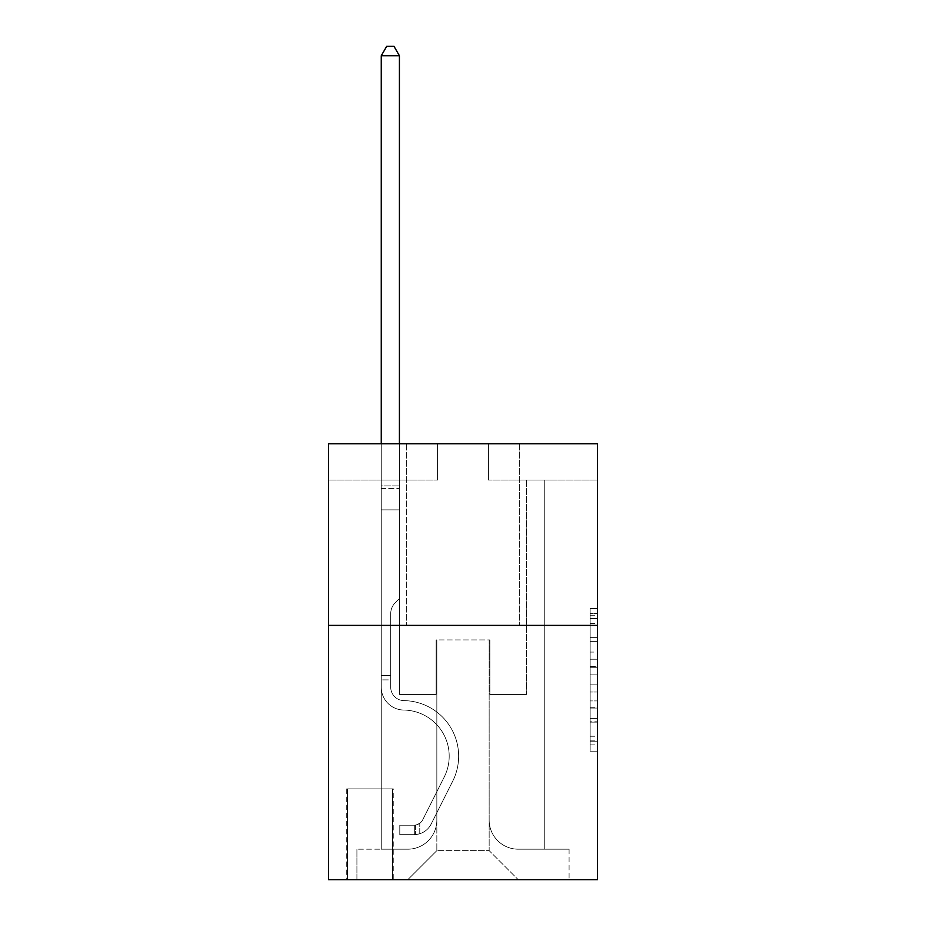 <?xml version="1.0" encoding="UTF-8"?>
<svg xmlns="http://www.w3.org/2000/svg" width="926" height="926" viewBox="0 0 926 926"><rect width="100%" height="100%" fill="white"/><g stroke="black" fill="none" stroke-linecap="round" stroke-linejoin="round"><path stroke-width="0.69" stroke-dasharray="4.63 3.47" d="M590.151 652.078L590.151 674.892L597.42 674.892L597.42 744.076L597.42 615.697L597.42 674.892L590.151 674.892L590.151 613.556L590.151 751.206L590.151 608.567L590.151 741.217L597.42 741.217L590.151 741.217L597.42 741.217L590.151 741.217L590.151 718.402L590.151 751.206L597.42 751.206L597.42 608.567L597.42 740.869L597.42 684.881L590.151 684.881L597.42 684.881L597.42 718.402L597.42 618.556L590.151 618.556L597.42 618.556L597.42 751.206L597.42 615.697L597.42 751.206L590.151 751.206L590.151 608.567L597.42 608.567L597.42 615.697L597.42 608.567L597.42 615.697L597.42 608.567L597.42 613.556L597.42 608.567L590.151 608.567L590.151 618.556L597.42 618.556L590.151 618.556L590.151 652.078L597.42 652.078M519.671 443.751L519.671 625.397L406.329 625.397L519.671 625.397L406.329 625.397L519.671 625.397L519.671 443.751L406.329 443.751L406.329 625.397L406.329 443.751L519.671 443.751M393.249 788.871L346.741 788.871L393.249 788.871L393.249 879.7L346.741 879.7L393.249 879.7M346.741 788.871L346.741 879.7M597.42 666.338L597.42 659.208L597.42 666.338L590.151 666.338L590.151 637.632L590.151 722.141L590.151 700.924L597.42 700.924L590.151 700.924L590.151 751.206L597.42 751.206L590.151 751.206L597.42 751.206L590.151 751.206L590.151 608.567L597.42 608.567L590.151 608.567L597.42 608.567L590.151 608.567L590.151 666.338L597.42 666.338M597.42 625.397L597.42 879.7L328.58 879.7L328.58 625.397L597.42 625.397L597.42 443.751L488.43 443.751L597.42 443.751L597.42 480.073L597.42 443.751L328.58 443.751L437.57 443.751L328.58 443.751L328.58 625.397L597.42 625.397L328.58 625.397M381.257 480.073L381.257 849.188L407.776 849.188A29.065 29.065 0 0 0 436.84 820.123L436.84 639.924L436.84 850.635L436.84 639.924L436.84 850.635L436.84 639.924L489.16 639.924L489.16 820.123A29.065 29.065 0 0 0 518.224 849.188L544.743 849.188L544.743 480.073L544.743 849.188L544.743 480.073L544.743 849.188L544.743 480.073L544.743 849.188L544.743 480.073L544.743 849.188L544.743 480.073L544.743 849.188L544.743 480.073L544.743 849.188L544.743 480.073L544.743 849.188L544.743 480.073L544.743 849.188L544.743 480.073L544.743 849.188L544.743 480.073L544.743 849.188L544.743 480.073L544.743 849.188L544.743 480.073L544.743 849.188L544.743 480.073L544.743 849.188L544.743 480.073L544.743 849.188L544.743 480.073L544.743 849.188L569.085 849.188L518.224 849.188L544.743 849.188L518.224 849.188L544.743 849.188L518.224 849.188L544.743 849.188L518.224 849.188L544.743 849.188L518.224 849.188L544.743 849.188L518.224 849.188L544.743 849.188L518.224 849.188L544.743 849.188L518.224 849.188L544.743 849.188L518.224 849.188L544.743 849.188L518.224 849.188L544.743 849.188L518.224 849.188L544.743 849.188L518.224 849.188L544.743 849.188L518.224 849.188L544.743 849.188L518.224 849.188L544.743 849.188L544.743 480.073L526.581 480.073L544.743 480.073L526.581 480.073L544.743 480.073L526.581 480.073L544.743 480.073L526.581 480.073L544.743 480.073L526.581 480.073L544.743 480.073L526.581 480.073L544.743 480.073L526.581 480.073L544.743 480.073L526.581 480.073L544.743 480.073L526.581 480.073L544.743 480.073L526.581 480.073L544.743 480.073L526.581 480.073L544.743 480.073L526.581 480.073L544.743 480.073L526.581 480.073L544.743 480.073L526.581 480.073L544.743 480.073L526.581 480.073L544.743 480.073L526.581 480.073L544.743 480.073L544.743 849.188L518.224 849.188A29.065 29.065 0 0 1 489.16 820.123A29.065 29.065 0 0 0 518.224 849.188A29.065 29.065 0 0 1 489.16 820.123A29.065 29.065 0 0 0 518.224 849.188A29.065 29.065 0 0 1 489.16 820.123A29.065 29.065 0 0 0 518.224 849.188A29.065 29.065 0 0 1 489.16 820.123A29.065 29.065 0 0 0 518.224 849.188A29.065 29.065 0 0 1 489.16 820.123A29.065 29.065 0 0 0 518.224 849.188A29.065 29.065 0 0 1 489.16 820.123A29.065 29.065 0 0 0 518.224 849.188A29.065 29.065 0 0 1 489.16 820.123A29.065 29.065 0 0 0 518.224 849.188A29.065 29.065 0 0 1 489.16 820.123A29.065 29.065 0 0 0 518.224 849.188A29.065 29.065 0 0 1 489.16 820.123A29.065 29.065 0 0 0 518.224 849.188A29.065 29.065 0 0 1 489.16 820.123A29.065 29.065 0 0 0 518.224 849.188A29.065 29.065 0 0 1 489.16 820.123A29.065 29.065 0 0 0 518.224 849.188A29.065 29.065 0 0 1 489.16 820.123A29.065 29.065 0 0 0 518.224 849.188A29.065 29.065 0 0 1 489.16 820.123A29.065 29.065 0 0 0 518.224 849.188A29.065 29.065 0 0 1 489.16 820.123A29.065 29.065 0 0 0 518.224 849.188A29.065 29.065 0 0 1 489.16 820.123L489.16 639.924L489.16 850.635L436.84 850.635L489.16 850.635L518.224 879.7L569.085 879.7L407.776 879.7L518.224 879.7L489.16 850.635L518.224 879.7L489.16 850.635L489.16 639.924L489.16 850.635L489.16 639.924L436.111 639.924L436.111 694.419L399.419 694.419L399.419 480.073L381.257 480.073L381.257 849.188L407.776 849.188A29.065 29.065 0 0 0 436.84 820.123L436.84 639.924L436.111 639.924L436.111 694.419L399.419 694.419L399.419 480.073L381.257 480.073L381.257 849.188L407.776 849.188L356.915 849.188L407.776 849.188L381.257 849.188L381.257 480.073L381.257 849.188L381.257 480.073L381.257 849.188L381.257 480.073L381.257 849.188L381.257 480.073L381.257 849.188L381.257 480.073L381.257 849.188L381.257 480.073L381.257 849.188L381.257 480.073L381.257 849.188L381.257 480.073L381.257 849.188L381.257 480.073L381.257 849.188L381.257 480.073L381.257 849.188L381.257 480.073L381.257 849.188L381.257 480.073L381.257 849.188L381.257 480.073L381.257 849.188L381.257 480.073L399.419 480.073L381.257 480.073L399.419 480.073L381.257 480.073L399.419 480.073L381.257 480.073L399.419 480.073L381.257 480.073L399.419 480.073L381.257 480.073L399.419 480.073L381.257 480.073L399.419 480.073L381.257 480.073L399.419 480.073L381.257 480.073L399.419 480.073L381.257 480.073L399.419 480.073L381.257 480.073L399.419 480.073L381.257 480.073L399.419 480.073L381.257 480.073L399.419 480.073L381.257 480.073L399.419 480.073L381.257 480.073L399.419 480.073L381.257 480.073L381.257 849.188L381.257 480.073M436.84 820.123L436.84 639.924L436.111 639.924L436.111 694.419L399.419 694.419L399.419 480.073L399.419 694.419L399.419 480.073L399.419 694.419L399.419 480.073L399.419 694.419L399.419 480.073L399.419 694.419L399.419 480.073L399.419 694.419L399.419 480.073L399.419 694.419L399.419 480.073L399.419 694.419L399.419 480.073L399.419 694.419L399.419 480.073L399.419 694.419L399.419 480.073L399.419 694.419L399.419 480.073L399.419 694.419L399.419 480.073L399.419 694.419L399.419 480.073L399.419 694.419L399.419 480.073L399.419 694.419L399.419 480.073L399.419 694.419L436.111 694.419L399.419 694.419L436.111 694.419L399.419 694.419L436.111 694.419L399.419 694.419L436.111 694.419L399.419 694.419L436.111 694.419L399.419 694.419L436.111 694.419L399.419 694.419L436.111 694.419L399.419 694.419L436.111 694.419L399.419 694.419L436.111 694.419L399.419 694.419L436.111 694.419L399.419 694.419L436.111 694.419L399.419 694.419L436.111 694.419L399.419 694.419L436.111 694.419L399.419 694.419L436.111 694.419L399.419 694.419L436.111 694.419L436.111 639.924L436.111 694.419L436.111 639.924L436.111 694.419L436.111 639.924L436.111 694.419L436.111 639.924L436.111 694.419L436.111 639.924L436.111 694.419L436.111 639.924L436.111 694.419L436.111 639.924L436.111 694.419L436.111 639.924L436.111 694.419L436.111 639.924L436.111 694.419L436.111 639.924L436.111 694.419L436.111 639.924L436.111 694.419L436.111 639.924L436.111 694.419L436.111 639.924L436.111 694.419L436.111 639.924L436.111 694.419L436.111 639.924L436.84 639.924L436.111 639.924L436.84 639.924L436.111 639.924L436.84 639.924L436.111 639.924L436.84 639.924L436.111 639.924L436.84 639.924L436.111 639.924L436.84 639.924L436.111 639.924L436.84 639.924L436.111 639.924L436.84 639.924L436.111 639.924L436.84 639.924L436.111 639.924L436.84 639.924L436.111 639.924L436.84 639.924L436.111 639.924L436.84 639.924L436.111 639.924L436.84 639.924L436.111 639.924L436.84 639.924L436.111 639.924L436.84 639.924L436.84 820.123A29.065 29.065 0 0 1 407.776 849.188A29.065 29.065 0 0 0 436.84 820.123A29.065 29.065 0 0 1 407.776 849.188A29.065 29.065 0 0 0 436.84 820.123A29.065 29.065 0 0 1 407.776 849.188A29.065 29.065 0 0 0 436.84 820.123A29.065 29.065 0 0 1 407.776 849.188A29.065 29.065 0 0 0 436.84 820.123A29.065 29.065 0 0 1 407.776 849.188A29.065 29.065 0 0 0 436.84 820.123A29.065 29.065 0 0 1 407.776 849.188A29.065 29.065 0 0 0 436.84 820.123A29.065 29.065 0 0 1 407.776 849.188A29.065 29.065 0 0 0 436.84 820.123A29.065 29.065 0 0 1 407.776 849.188A29.065 29.065 0 0 0 436.84 820.123A29.065 29.065 0 0 1 407.776 849.188A29.065 29.065 0 0 0 436.84 820.123A29.065 29.065 0 0 1 407.776 849.188A29.065 29.065 0 0 0 436.84 820.123A29.065 29.065 0 0 1 407.776 849.188A29.065 29.065 0 0 0 436.84 820.123A29.065 29.065 0 0 1 407.776 849.188A29.065 29.065 0 0 0 436.84 820.123A29.065 29.065 0 0 1 407.776 849.188A29.065 29.065 0 0 0 436.84 820.123A29.065 29.065 0 0 1 407.776 849.188A29.065 29.065 0 0 0 436.84 820.123M597.42 480.073L488.43 480.073L597.42 480.073M328.58 480.073L437.57 480.073L328.58 480.073L328.58 443.751L328.58 480.073M347.47 879.7L392.52 879.7L347.47 879.7L347.47 788.871L392.52 788.871L392.52 879.7L392.52 788.871L347.47 788.871L347.47 879.7M356.915 879.7L407.776 879.7L436.84 850.635L407.776 879.7L436.84 850.635L407.776 879.7L356.915 879.7L356.915 849.188L356.915 879.7M489.889 639.924L489.16 639.924L489.889 639.924L489.16 639.924L489.889 639.924L489.16 639.924L489.889 639.924L489.16 639.924L489.889 639.924L489.16 639.924L489.889 639.924L489.16 639.924L489.889 639.924L489.16 639.924L489.889 639.924L489.16 639.924L489.889 639.924L489.16 639.924L489.889 639.924L489.16 639.924L489.889 639.924L489.16 639.924L489.889 639.924L489.16 639.924L489.889 639.924L489.16 639.924L489.889 639.924L489.16 639.924L489.889 639.924L489.16 639.924L489.889 639.924L489.16 639.924L489.889 639.924L489.889 694.419L489.889 639.924M488.43 480.073L488.43 443.751L488.43 480.073M437.57 480.073L437.57 443.751L437.57 480.073M569.085 849.188L569.085 879.7L569.085 849.188M526.581 480.073L526.581 694.419L489.889 694.419L526.581 694.419L489.889 694.419L526.581 694.419L489.889 694.419L526.581 694.419L489.889 694.419L526.581 694.419L489.889 694.419L526.581 694.419L489.889 694.419L526.581 694.419L489.889 694.419L526.581 694.419L489.889 694.419L526.581 694.419L489.889 694.419L526.581 694.419L489.889 694.419L526.581 694.419L489.889 694.419L526.581 694.419L489.889 694.419L526.581 694.419L489.889 694.419L526.581 694.419L489.889 694.419L526.581 694.419L489.889 694.419L526.581 694.419L489.889 694.419L526.581 694.419L526.581 480.073M590.151 674.892L597.42 674.892L590.151 674.892M590.151 613.556L590.151 608.567L590.151 613.556L597.42 613.556L590.151 613.556M590.151 721.782L590.151 692.011L590.151 721.782L597.42 721.782L590.151 721.782M590.151 692.011L590.151 684.881L597.42 684.881L590.151 684.881L590.151 692.011L597.42 692.011L590.151 692.011M590.151 637.632L590.151 618.556L590.151 637.632L597.42 637.632L590.151 637.632M590.151 608.567L597.42 608.567L590.151 608.567L590.151 615.697L590.151 608.567L597.42 608.567M590.151 751.206L597.42 751.206L590.151 751.206L590.151 744.076L590.151 751.206M381.257 679.892L381.257 55.745L381.257 509.867L381.257 55.745L399.419 55.745L399.419 485.884L399.419 55.745L381.257 55.745L386.709 46.3L393.978 46.3L386.709 46.3L381.257 55.745L381.257 509.867L381.257 55.745L399.419 55.745L393.978 46.3L399.419 55.745L399.419 509.867L381.257 509.867L381.257 55.745L386.709 46.3L393.978 46.3L386.709 46.3L381.257 55.745L381.257 509.867L381.257 55.745L399.419 55.745L381.257 55.745L386.709 46.3L393.978 46.3L399.419 55.745L393.978 46.3L386.709 46.3L381.257 55.745L381.257 509.867L381.257 55.745L399.419 55.745L399.419 485.884L399.419 55.745L381.257 55.745L386.709 46.3L393.978 46.3L399.419 55.745L393.978 46.3L386.709 46.3L381.257 55.745L381.257 509.867L381.257 55.745L399.419 55.745L399.419 488.604L399.419 55.745L381.257 55.745L386.709 46.3L393.978 46.3L399.419 55.745L393.978 46.3L386.709 46.3L381.257 55.745L381.257 509.867L381.257 55.745L399.419 55.745L399.419 598.509L395.333 602.606A15.788 15.788 -8.7 0 0 390.703 613.764A15.788 15.788 171.3 0 1 395.333 602.606L399.419 598.509L399.419 509.867L381.257 509.867L381.257 55.745L386.709 46.3L393.978 46.3L399.419 55.745L381.257 55.745L381.257 509.867L381.257 55.745L399.419 55.745L393.978 46.3L386.709 46.3L381.257 55.745L386.709 46.3L393.978 46.3L399.419 55.745L399.419 485.884L399.419 55.745L381.257 55.745L381.257 687.173A22.884 22.884 -8.7 0 0 403.782 710.057A22.884 22.884 171.3 0 1 381.257 687.173L381.257 509.867L399.419 509.867L399.419 485.884L399.419 598.509L395.333 602.606A15.788 15.788 -34.1 0 0 390.703 613.764A15.788 15.788 145.9 0 1 395.333 602.606L399.419 598.509L399.419 509.867L381.257 509.867L381.257 687.173A22.884 22.884 -34.1 0 0 403.782 710.057A22.884 22.884 171.3 0 1 381.257 687.173L381.257 509.867L399.419 509.867L399.419 55.745L393.978 46.3L386.709 46.3L381.257 55.745L399.419 55.745L399.419 598.509L395.333 602.606A15.788 15.788 -34.1 0 0 390.703 613.764A15.788 15.788 145.9 0 1 395.333 602.606L399.419 598.509L399.419 509.867L381.257 509.867L381.257 687.173A22.884 22.884 -34.1 0 0 403.782 710.057A22.884 22.884 171.3 0 1 381.257 687.173L381.257 509.867L399.419 509.867L399.419 55.745L381.257 55.745L386.709 46.3L393.978 46.3L399.419 55.745L393.978 46.3L386.709 46.3L381.257 55.745L381.257 485.884L381.257 55.745L399.419 55.745L399.419 598.509L395.333 602.606A15.788 15.788 -34.1 0 0 390.703 613.764A15.788 15.788 145.9 0 1 395.333 602.606L399.419 598.509L399.419 509.867L381.257 509.867L381.257 687.173A22.884 22.884 -34.1 0 0 403.782 710.057A46.138 46.138 171.3 0 1 444.283 776.914A46.138 46.138 -8.7 0 0 403.782 710.057A22.884 22.884 145.9 0 1 381.257 687.173L381.257 509.867L399.419 509.867L399.419 55.745L381.257 55.745L386.709 46.3L393.978 46.3L399.419 55.745L393.978 46.3L386.709 46.3L381.257 55.745L381.257 488.604L381.257 55.745L399.419 55.745L399.419 598.509L395.333 602.606A15.788 15.788 -34.1 0 0 390.703 613.764A15.788 15.788 145.9 0 1 395.333 602.606L399.419 598.509L399.419 509.867L381.257 509.867L381.257 687.173A22.884 22.884 -34.1 0 0 403.782 710.057A22.884 22.884 145.9 0 1 381.257 687.173L381.257 509.867L399.419 509.867L399.419 55.745L381.257 55.745L386.709 46.3L393.978 46.3L399.419 55.745L393.978 46.3L386.709 46.3L381.257 55.745L381.257 509.867L399.419 509.867L399.419 598.509L395.333 602.606A15.788 15.788 -34.1 0 0 390.703 613.764A15.788 15.788 145.9 0 1 395.333 602.606L399.419 598.509L399.419 488.604L399.419 509.867L381.257 509.867L381.257 687.173A22.884 22.884 -34.1 0 0 403.782 710.057A22.884 22.884 145.9 0 1 381.257 687.173L381.257 509.867L399.419 509.867L399.419 598.509L395.333 602.606A15.788 15.788 -34.1 0 0 390.703 613.764A15.788 15.788 145.9 0 1 395.333 602.606L399.419 598.509L399.419 485.884L399.419 509.867L381.257 509.867L381.257 687.173A22.884 22.884 -34.1 0 0 403.782 710.057A46.138 46.138 145.9 0 1 444.283 776.914A46.138 46.138 -8.7 0 0 403.782 710.057A22.884 22.884 145.9 0 1 381.257 687.173L381.257 509.867L399.419 509.867L399.419 598.509L395.333 602.606A15.788 15.788 -34.1 0 0 390.703 613.764A15.788 15.788 145.9 0 1 395.333 602.606L399.419 598.509L399.419 55.745L399.419 509.867L381.257 509.867L381.257 687.173A22.884 22.884 -34.1 0 0 403.782 710.057A22.884 22.884 145.9 0 1 381.257 687.173L381.257 509.867L399.419 509.867L399.419 598.509L395.333 602.606A15.788 15.788 -34.1 0 0 390.703 613.764A15.788 15.788 145.9 0 1 395.333 602.606L399.419 598.509L399.419 55.745L381.257 55.745L399.419 55.745L393.978 46.3L399.419 55.745L399.419 509.867L381.257 509.867L381.257 687.173A22.884 22.884 -34.1 0 0 403.782 710.057A22.884 22.884 145.9 0 1 381.257 687.173L381.257 509.867L399.419 509.867L399.419 598.509L395.333 602.606A15.788 15.788 -34.1 0 0 390.703 613.764A15.788 15.788 145.9 0 1 395.333 602.606L399.419 598.509L399.419 55.745L381.257 55.745L386.709 46.3L393.978 46.3L386.709 46.3L381.257 55.745L381.257 485.884L381.257 55.745L399.419 55.745L393.978 46.3L399.419 55.745L399.419 509.867L381.257 509.867L381.257 687.173A22.884 22.884 -34.1 0 0 403.782 710.057A46.138 46.138 145.9 0 1 444.283 776.914A46.138 46.138 -8.7 0 0 403.782 710.057A22.884 22.884 145.9 0 1 381.257 687.173L381.257 509.867L399.419 509.867L399.419 598.509L395.333 602.606A15.788 15.788 -34.1 0 0 390.703 613.764A15.788 15.788 145.9 0 1 395.333 602.606L399.419 598.509L399.419 55.745L381.257 55.745L386.709 46.3L393.978 46.3L386.709 46.3L381.257 55.745L381.257 488.604L381.257 55.745L399.419 55.745L393.978 46.3L399.419 55.745L399.419 509.867L381.257 509.867L381.257 687.173A22.884 22.884 -34.1 0 0 403.782 710.057A22.884 22.884 145.9 0 1 381.257 687.173L381.257 509.867L399.419 509.867L399.419 598.509L395.333 602.606A15.788 15.788 -34.1 0 0 390.703 613.764A15.788 15.788 145.9 0 1 395.333 602.606L399.419 598.509L399.419 55.745L381.257 55.745L386.709 46.3L393.978 46.3L386.709 46.3L381.257 55.745L381.257 687.173A22.884 22.884 -34.1 0 0 403.782 710.057A22.884 22.884 145.9 0 1 381.257 687.173L381.257 509.867L399.419 509.867L399.419 598.509L395.333 602.606A15.788 15.788 -34.1 0 0 390.703 613.764A15.788 15.788 145.9 0 1 395.333 602.606L399.419 598.509L399.419 509.867L381.257 509.867L381.257 687.173A22.884 22.884 -34.1 0 0 403.782 710.057A46.138 46.138 145.9 0 1 444.283 776.914L422.719 819.799L444.283 776.914A46.138 46.138 -34.1 0 0 403.782 710.057A22.884 22.884 145.9 0 1 381.257 687.173L381.257 509.867L399.419 509.867L399.419 488.604L399.419 598.509L395.333 602.606A15.788 15.788 -34.1 0 0 390.703 613.764A15.788 15.788 145.9 0 1 395.333 602.606L399.419 598.509L399.419 509.867L381.257 509.867L381.257 687.173A22.884 22.884 -34.1 0 0 403.782 710.057A22.884 22.884 145.9 0 1 381.257 687.173L381.257 509.867L399.419 509.867L399.419 485.884L399.419 598.509L395.333 602.606A15.788 15.788 -34.1 0 0 390.703 613.764A15.788 15.788 145.9 0 1 395.333 602.606L399.419 598.509L399.419 509.867L381.257 509.867L381.257 687.173A22.884 22.884 -34.1 0 0 403.782 710.057A22.884 22.884 145.9 0 1 381.257 687.173L381.257 509.867L399.419 509.867L399.419 55.745L393.978 46.3L399.419 55.745L399.419 598.509L395.333 602.606A15.788 15.788 -34.1 0 0 390.703 613.764A15.788 15.788 145.9 0 1 395.333 602.606L399.419 598.509L399.419 509.867L381.257 509.867L381.257 687.173L381.257 679.892L390.703 679.892L390.703 675.529L381.257 675.529L390.703 675.529L390.703 687.173L390.703 613.764L390.703 687.173A13.439 13.439 -8.7 0 0 403.933 700.612A13.439 13.439 171.3 0 1 390.703 687.173L390.703 613.764L390.703 687.173L390.703 675.529L381.257 675.529L390.703 675.529L390.703 687.173A13.439 13.439 -34.1 0 0 403.933 700.612A13.439 13.439 171.3 0 1 390.703 687.173L390.703 613.764L390.703 687.173A13.439 13.439 -34.1 0 0 403.933 700.612A13.439 13.439 171.3 0 1 390.703 687.173L390.703 613.764L390.703 687.173L390.703 675.529L381.257 675.529L390.703 675.529L390.703 687.173A13.439 13.439 -34.1 0 0 403.933 700.612A55.583 55.583 171.3 0 1 452.721 781.15A55.583 55.583 -8.7 0 0 403.933 700.612A13.439 13.439 145.9 0 1 390.703 687.173L390.703 613.764L390.703 687.173A13.439 13.439 -34.1 0 0 403.933 700.612A13.439 13.439 145.9 0 1 390.703 687.173L390.703 613.764L390.703 687.173L390.703 675.529L381.257 675.529L390.703 675.529L390.703 687.173A13.439 13.439 -34.1 0 0 403.933 700.612A13.439 13.439 145.9 0 1 390.703 687.173L390.703 613.764L390.703 687.173A13.439 13.439 -34.1 0 0 403.933 700.612A55.583 55.583 145.9 0 1 452.721 781.15A55.583 55.583 -8.7 0 0 403.933 700.612A13.439 13.439 145.9 0 1 390.703 687.173L390.703 613.764L390.703 687.173L390.703 675.529L381.257 675.529L390.703 675.529L390.703 687.173A13.439 13.439 -34.1 0 0 403.933 700.612A13.439 13.439 145.9 0 1 390.703 687.173L390.703 613.764L390.703 687.173A13.439 13.439 -34.1 0 0 403.933 700.612A13.439 13.439 145.9 0 1 390.703 687.173L390.703 613.764L390.703 687.173L390.703 675.529L381.257 675.529L390.703 675.529L390.703 687.173A13.439 13.439 -34.1 0 0 403.933 700.612A55.583 55.583 145.9 0 1 452.721 781.15A55.583 55.583 -8.7 0 0 403.933 700.612A13.439 13.439 145.9 0 1 390.703 687.173L390.703 613.764L390.703 687.173A13.439 13.439 -34.1 0 0 403.933 700.612A13.439 13.439 145.9 0 1 390.703 687.173L390.703 613.764L390.703 687.173L390.703 675.529L381.257 675.529L390.703 675.529L390.703 687.173A13.439 13.439 -34.1 0 0 403.933 700.612A13.439 13.439 145.9 0 1 390.703 687.173L390.703 613.764L390.703 687.173A13.439 13.439 -34.1 0 0 403.933 700.612A55.583 55.583 145.9 0 1 452.721 781.15L431.157 824.047L452.721 781.15A55.583 55.583 -34.1 0 0 403.933 700.612A13.439 13.439 145.9 0 1 390.703 687.173L390.703 613.764L390.703 687.173L390.703 675.529L381.257 675.529L390.703 675.529L390.703 687.173A13.439 13.439 -34.1 0 0 403.933 700.612A13.439 13.439 145.9 0 1 390.703 687.173L390.703 613.764L390.703 687.173A13.439 13.439 -34.1 0 0 403.933 700.612A13.439 13.439 145.9 0 1 390.703 687.173L390.703 613.764L390.703 687.173L390.703 679.892L381.257 679.892M414.316 834.65A19.249 19.249 -8.7 0 0 431.157 824.047L452.721 781.15A55.583 55.583 -34.1 0 0 403.933 700.612A55.583 55.583 145.9 0 1 452.721 781.15A55.583 55.583 -34.1 0 0 403.933 700.612A13.439 13.439 145.9 0 1 390.703 687.173A13.439 13.439 -34.1 0 0 403.933 700.612A13.439 13.439 145.9 0 1 390.703 687.173A13.439 13.439 145.9 0 0 403.933 700.612A55.583 55.583 145.9 0 1 452.721 781.15L431.157 824.047L452.721 781.15A55.583 55.583 -34.1 0 0 403.933 700.612A13.439 13.439 145.9 0 1 390.703 687.173A13.439 13.439 145.9 0 0 403.933 700.612A13.439 13.439 145.9 0 1 390.703 687.173A13.439 13.439 145.9 0 0 403.933 700.612A55.583 55.583 145.9 0 1 452.721 781.15A55.583 55.583 -34.1 0 0 403.933 700.612A13.439 13.439 145.9 0 1 390.703 687.173A13.439 13.439 145.9 0 0 403.933 700.612A55.583 55.583 145.9 0 1 452.721 781.15A55.583 55.583 -34.1 0 0 403.933 700.612A13.439 13.439 145.9 0 1 390.703 687.173A13.439 13.439 145.9 0 0 403.933 700.612A13.439 13.439 145.9 0 1 390.703 687.173A13.439 13.439 145.9 0 0 403.933 700.612A55.583 55.583 145.9 0 1 452.721 781.15L431.157 824.047A19.249 19.249 171.3 0 1 419.767 833.747A19.249 19.249 -8.7 0 0 431.157 824.047L452.721 781.15A55.583 55.583 -34.1 0 0 403.933 700.612A13.439 13.439 145.9 0 1 390.703 687.173A13.439 13.439 145.9 0 0 403.933 700.612A55.583 55.583 145.9 0 1 452.721 781.15A55.583 55.583 -34.1 0 0 403.933 700.612A13.439 13.439 145.9 0 1 390.703 687.173A13.439 13.439 145.9 0 0 403.933 700.612A13.439 13.439 145.9 0 1 390.703 687.173A13.439 13.439 145.9 0 0 403.933 700.612A55.583 55.583 145.9 0 1 452.721 781.15A55.583 55.583 -34.1 0 0 403.933 700.612A13.439 13.439 145.9 0 1 390.703 687.173A13.439 13.439 145.9 0 0 403.933 700.612A55.583 55.583 145.9 0 1 452.721 781.15L431.157 824.047L452.721 781.15A55.583 55.583 -34.1 0 0 403.933 700.612A13.439 13.439 145.9 0 1 390.703 687.173A13.439 13.439 145.9 0 0 403.933 700.612A13.439 13.439 145.9 0 1 390.703 687.173A13.439 13.439 145.9 0 0 403.933 700.612A55.583 55.583 145.9 0 1 452.721 781.15A55.583 55.583 -34.1 0 0 403.933 700.612A13.439 13.439 145.9 0 1 390.703 687.173A13.439 13.439 145.9 0 0 403.933 700.612A55.583 55.583 145.9 0 1 452.721 781.15A55.583 55.583 -34.1 0 0 403.933 700.612A13.439 13.439 145.9 0 1 390.703 687.173A13.439 13.439 145.9 0 0 403.933 700.612A13.439 13.439 145.9 0 1 390.703 687.173A13.439 13.439 145.9 0 0 403.933 700.612A55.583 55.583 145.9 0 1 452.721 781.15L431.157 824.047L452.721 781.15A55.583 55.583 -34.1 0 0 403.933 700.612A13.439 13.439 145.9 0 1 390.703 687.173A13.439 13.439 145.9 0 0 403.933 700.612A55.583 55.583 145.9 0 1 452.721 781.15A55.583 55.583 -34.1 0 0 403.933 700.612A55.583 55.583 -34.1 0 1 452.721 781.15L431.157 824.047A19.249 19.249 145.9 0 1 419.767 833.747C414.165 834.939 414.165 834.939 419.767 833.747C414.165 834.939 414.165 834.939 419.767 833.747A19.249 19.249 -34.1 0 0 431.157 824.047L452.721 781.15A55.583 55.583 -34.1 0 0 403.933 700.612A55.583 55.583 -34.1 0 1 452.721 781.15A55.583 55.583 -34.1 0 0 403.933 700.612A55.583 55.583 -34.1 0 1 452.721 781.15L431.157 824.047L452.721 781.15A55.583 55.583 -34.1 0 0 403.933 700.612A55.583 55.583 -34.1 0 1 452.721 781.15L431.157 824.047L452.721 781.15A55.583 55.583 -34.1 0 0 403.933 700.612A55.583 55.583 -34.1 0 1 452.721 781.15A55.583 55.583 -34.1 0 0 403.933 700.612A55.583 55.583 -34.1 0 1 452.721 781.15L431.157 824.047A19.249 19.249 145.9 0 1 419.767 833.747C414.165 834.939 414.165 834.939 419.767 833.747C414.165 834.939 414.165 834.939 419.767 833.747A19.249 19.249 -34.1 0 0 431.157 824.047L452.721 781.15A55.583 55.583 -34.1 0 0 403.933 700.612A55.583 55.583 -34.1 0 1 452.721 781.15L431.157 824.047L452.721 781.15A55.583 55.583 -34.1 0 0 403.933 700.612A55.583 55.583 -34.1 0 1 452.721 781.15A55.583 55.583 -34.1 0 0 403.933 700.612A55.583 55.583 -34.1 0 1 452.721 781.15L431.157 824.047L452.721 781.15A55.583 55.583 -34.1 0 0 403.933 700.612A55.583 55.583 -34.1 0 1 452.721 781.15L431.157 824.047A19.249 19.249 145.9 0 1 419.767 833.747C414.165 834.939 414.165 834.939 419.767 833.747C414.165 834.939 414.165 834.939 419.767 833.747A19.249 19.249 -34.1 0 0 431.157 824.047L452.721 781.15A55.583 55.583 -34.1 0 0 403.933 700.612A55.583 55.583 -34.1 0 1 452.721 781.15A55.583 55.583 -34.1 0 0 403.933 700.612A55.583 55.583 -34.1 0 1 452.721 781.15L431.157 824.047L452.721 781.15A55.583 55.583 -34.1 0 0 403.933 700.612A55.583 55.583 -34.1 0 1 452.721 781.15L431.157 824.047L452.721 781.15A55.583 55.583 -34.1 0 0 403.933 700.612A55.583 55.583 -34.1 0 1 452.721 781.15A55.583 55.583 -34.1 0 0 403.933 700.612A55.583 55.583 -34.1 0 1 452.721 781.15L431.157 824.047A19.249 19.249 145.9 0 1 419.767 833.747C414.165 834.939 414.165 834.939 419.767 833.747C414.165 834.939 414.165 834.939 419.767 833.747A19.249 19.249 -34.1 0 0 431.157 824.047L452.721 781.15A55.583 55.583 -34.1 0 0 403.933 700.612A55.583 55.583 -34.1 0 1 452.721 781.15L431.157 824.047A19.249 19.249 145.9 0 1 419.767 833.747C414.165 834.939 414.165 834.939 419.767 833.747C414.165 834.939 414.165 834.939 419.767 833.747A19.249 19.249 -34.1 0 0 431.157 824.047L452.721 781.15L431.157 824.047A19.249 19.249 145.9 0 1 419.767 833.747C414.165 834.939 414.165 834.939 419.767 833.747C414.165 834.939 414.165 834.939 419.767 833.747A19.249 19.249 -34.1 0 0 431.157 824.047L452.721 781.15L431.157 824.047A19.249 19.249 145.9 0 1 419.767 833.747C414.165 834.939 414.165 834.939 419.767 833.747C414.165 834.939 414.165 834.939 419.767 833.747A19.249 19.249 -34.1 0 0 431.157 824.047L452.721 781.15L431.157 824.047A19.249 19.249 145.9 0 1 419.767 833.747C414.165 834.939 414.165 834.939 419.767 833.747C414.165 834.939 414.165 834.939 419.767 833.747A19.249 19.249 -34.1 0 0 431.157 824.047L452.721 781.15L431.157 824.047A19.249 19.249 145.9 0 1 419.767 833.747C414.165 834.939 414.165 834.939 419.767 833.747C414.165 834.939 414.165 834.939 419.767 833.747A19.249 19.249 -34.1 0 0 431.157 824.047L452.721 781.15L431.157 824.047A19.249 19.249 145.9 0 1 419.767 833.747C414.165 834.939 414.165 834.939 419.767 833.747C414.165 834.939 414.165 834.939 419.767 833.747A19.249 19.249 -34.1 0 0 431.157 824.047L452.721 781.15L431.157 824.047A19.249 19.249 145.9 0 1 419.767 833.747C414.165 834.939 414.165 834.939 419.767 833.747C414.165 834.939 414.165 834.939 419.767 833.747A19.249 19.249 -34.1 0 0 431.157 824.047L452.721 781.15L431.157 824.047A19.249 19.249 145.9 0 1 419.767 833.747C414.165 834.939 414.165 834.939 419.767 833.747C414.165 834.939 414.165 834.939 419.767 833.747A19.249 19.249 -34.1 0 0 431.157 824.047L452.721 781.15L431.157 824.047A19.249 19.249 145.9 0 1 419.767 833.747C414.165 834.939 414.165 834.939 419.767 833.747C414.165 834.939 414.165 834.939 419.767 833.747A19.249 19.249 -34.1 0 0 431.157 824.047L452.721 781.15L431.157 824.047A19.249 19.249 145.9 0 1 419.767 833.747C414.165 834.939 414.165 834.939 419.767 833.747C414.165 834.939 414.165 834.939 419.767 833.747A19.249 19.249 -34.1 0 0 431.157 824.047L452.721 781.15L431.157 824.047A19.249 19.249 145.9 0 1 419.767 833.747C414.165 834.939 414.165 834.939 419.767 833.747C414.165 834.939 414.165 834.939 419.767 833.747A19.249 19.249 -34.1 0 0 431.157 824.047A19.249 19.249 -8.7 0 1 414.316 834.65L414.316 825.193A9.804 9.804 -8.7 0 0 422.719 819.799L444.283 776.914A46.138 46.138 -34.1 0 0 403.782 710.057A46.138 46.138 145.9 0 1 444.283 776.914A46.138 46.138 -34.1 0 0 403.782 710.057A22.884 22.884 145.9 0 1 381.257 687.173A22.884 22.884 -34.1 0 0 403.782 710.057A22.884 22.884 145.9 0 1 381.257 687.173A22.884 22.884 145.9 0 0 403.782 710.057A46.138 46.138 145.9 0 1 444.283 776.914L422.719 819.799L444.283 776.914A46.138 46.138 -34.1 0 0 403.782 710.057A22.884 22.884 145.9 0 1 381.257 687.173A22.884 22.884 145.9 0 0 403.782 710.057A22.884 22.884 145.9 0 1 381.257 687.173A22.884 22.884 145.9 0 0 403.782 710.057A46.138 46.138 145.9 0 1 444.283 776.914A46.138 46.138 -34.1 0 0 403.782 710.057A22.884 22.884 145.9 0 1 381.257 687.173A22.884 22.884 145.9 0 0 403.782 710.057A46.138 46.138 145.9 0 1 444.283 776.914A46.138 46.138 -34.1 0 0 403.782 710.057A22.884 22.884 145.9 0 1 381.257 687.173A22.884 22.884 145.9 0 0 403.782 710.057A22.884 22.884 145.9 0 1 381.257 687.173A22.884 22.884 145.9 0 0 403.782 710.057A46.138 46.138 145.9 0 1 444.283 776.914L422.719 819.799A9.804 9.804 171.3 0 1 419.767 823.295C414.269 825.83 414.269 825.83 419.767 823.295C414.269 825.83 414.269 825.83 419.767 823.295A9.804 9.804 -8.7 0 0 422.719 819.799L444.283 776.914A46.138 46.138 -34.1 0 0 403.782 710.057A22.884 22.884 145.9 0 1 381.257 687.173A22.884 22.884 145.9 0 0 403.782 710.057A46.138 46.138 145.9 0 1 444.283 776.914A46.138 46.138 -34.1 0 0 403.782 710.057A22.884 22.884 145.9 0 1 381.257 687.173A22.884 22.884 145.9 0 0 403.782 710.057A22.884 22.884 145.9 0 1 381.257 687.173A22.884 22.884 145.9 0 0 403.782 710.057A46.138 46.138 145.9 0 1 444.283 776.914A46.138 46.138 -34.1 0 0 403.782 710.057A22.884 22.884 145.9 0 1 381.257 687.173A22.884 22.884 145.9 0 0 403.782 710.057A46.138 46.138 145.9 0 1 444.283 776.914L422.719 819.799L444.283 776.914A46.138 46.138 -34.1 0 0 403.782 710.057A22.884 22.884 145.9 0 1 381.257 687.173A22.884 22.884 145.9 0 0 403.782 710.057A22.884 22.884 145.9 0 1 381.257 687.173A22.884 22.884 145.9 0 0 403.782 710.057A46.138 46.138 145.9 0 1 444.283 776.914A46.138 46.138 -34.1 0 0 403.782 710.057A22.884 22.884 145.9 0 1 381.257 687.173A22.884 22.884 145.9 0 0 403.782 710.057A46.138 46.138 145.9 0 1 444.283 776.914A46.138 46.138 -34.1 0 0 403.782 710.057A22.884 22.884 145.9 0 1 381.257 687.173A22.884 22.884 145.9 0 0 403.782 710.057A22.884 22.884 145.9 0 1 381.257 687.173A22.884 22.884 145.9 0 0 403.782 710.057A46.138 46.138 145.9 0 1 444.283 776.914L422.719 819.799L444.283 776.914A46.138 46.138 -34.1 0 0 403.782 710.057A22.884 22.884 145.9 0 1 381.257 687.173A22.884 22.884 145.9 0 0 403.782 710.057A46.138 46.138 145.9 0 1 444.283 776.914A46.138 46.138 -34.1 0 0 403.782 710.057A46.138 46.138 -34.1 0 1 444.283 776.914L422.719 819.799A9.804 9.804 145.9 0 1 419.767 823.295C414.269 825.83 414.269 825.83 419.767 823.295C414.269 825.83 414.269 825.83 419.767 823.295A9.804 9.804 -34.1 0 0 422.719 819.799L444.283 776.914A46.138 46.138 -34.1 0 0 403.782 710.057A46.138 46.138 -34.1 0 1 444.283 776.914A46.138 46.138 -34.1 0 0 403.782 710.057A46.138 46.138 -34.1 0 1 444.283 776.914L422.719 819.799L444.283 776.914A46.138 46.138 -34.1 0 0 403.782 710.057A46.138 46.138 -34.1 0 1 444.283 776.914L422.719 819.799L444.283 776.914A46.138 46.138 -34.1 0 0 403.782 710.057A46.138 46.138 -34.1 0 1 444.283 776.914A46.138 46.138 -34.1 0 0 403.782 710.057A46.138 46.138 -34.1 0 1 444.283 776.914L422.719 819.799A9.804 9.804 145.9 0 1 419.767 823.295C414.269 825.83 414.269 825.83 419.767 823.295C414.269 825.83 414.269 825.83 419.767 823.295A9.804 9.804 -34.1 0 0 422.719 819.799L444.283 776.914A46.138 46.138 -34.1 0 0 403.782 710.057A46.138 46.138 -34.1 0 1 444.283 776.914L422.719 819.799L444.283 776.914A46.138 46.138 -34.1 0 0 403.782 710.057A46.138 46.138 -34.1 0 1 444.283 776.914A46.138 46.138 -34.1 0 0 403.782 710.057A46.138 46.138 -34.1 0 1 444.283 776.914L422.719 819.799L444.283 776.914A46.138 46.138 -34.1 0 0 403.782 710.057A46.138 46.138 -34.1 0 1 444.283 776.914L422.719 819.799A9.804 9.804 145.9 0 1 419.767 823.295C414.269 825.83 414.269 825.83 419.767 823.295C414.269 825.83 414.269 825.83 419.767 823.295A9.804 9.804 -34.1 0 0 422.719 819.799L444.283 776.914A46.138 46.138 -34.1 0 0 403.782 710.057A46.138 46.138 -34.1 0 1 444.283 776.914A46.138 46.138 -34.1 0 0 403.782 710.057A46.138 46.138 -34.1 0 1 444.283 776.914L422.719 819.799L444.283 776.914A46.138 46.138 -34.1 0 0 403.782 710.057A46.138 46.138 -34.1 0 1 444.283 776.914L422.719 819.799L444.283 776.914A46.138 46.138 -34.1 0 0 403.782 710.057A46.138 46.138 -34.1 0 1 444.283 776.914A46.138 46.138 -34.1 0 0 403.782 710.057A46.138 46.138 -34.1 0 1 444.283 776.914L422.719 819.799A9.804 9.804 145.9 0 1 419.767 823.295C414.269 825.83 414.269 825.83 419.767 823.295C414.269 825.83 414.269 825.83 419.767 823.295A9.804 9.804 -34.1 0 0 422.719 819.799L444.283 776.914A46.138 46.138 -34.1 0 0 403.782 710.057A46.138 46.138 -34.1 0 1 444.283 776.914L422.719 819.799A9.804 9.804 145.9 0 1 419.767 823.295C414.269 825.83 414.269 825.83 419.767 823.295C414.269 825.83 414.269 825.83 419.767 823.295A9.804 9.804 -34.1 0 0 422.719 819.799L444.283 776.914L422.719 819.799A9.804 9.804 145.9 0 1 419.767 823.295C414.269 825.83 414.269 825.83 419.767 823.295C414.269 825.83 414.269 825.83 419.767 823.295A9.804 9.804 -34.1 0 0 422.719 819.799L444.283 776.914L422.719 819.799A9.804 9.804 145.9 0 1 419.767 823.295C414.269 825.83 414.269 825.83 419.767 823.295C414.269 825.83 414.269 825.83 419.767 823.295A9.804 9.804 -34.1 0 0 422.719 819.799L444.283 776.914L422.719 819.799A9.804 9.804 145.9 0 1 419.767 823.295C414.269 825.83 414.269 825.83 419.767 823.295C414.269 825.83 414.269 825.83 419.767 823.295A9.804 9.804 -34.1 0 0 422.719 819.799L444.283 776.914L422.719 819.799A9.804 9.804 145.9 0 1 419.767 823.295C414.269 825.83 414.269 825.83 419.767 823.295C414.269 825.83 414.269 825.83 419.767 823.295A9.804 9.804 -34.1 0 0 422.719 819.799L444.283 776.914L422.719 819.799A9.804 9.804 145.9 0 1 419.767 823.295C414.269 825.83 414.269 825.83 419.767 823.295C414.269 825.83 414.269 825.83 419.767 823.295A9.804 9.804 -34.1 0 0 422.719 819.799L444.283 776.914L422.719 819.799A9.804 9.804 145.9 0 1 419.767 823.295C414.269 825.83 414.269 825.83 419.767 823.295C414.269 825.83 414.269 825.83 419.767 823.295A9.804 9.804 -34.1 0 0 422.719 819.799L444.283 776.914L422.719 819.799A9.804 9.804 145.9 0 1 419.767 823.295C414.269 825.83 414.269 825.83 419.767 823.295C414.269 825.83 414.269 825.83 419.767 823.295A9.804 9.804 -34.1 0 0 422.719 819.799L444.283 776.914L422.719 819.799A9.804 9.804 145.9 0 1 419.767 823.295C414.269 825.83 414.269 825.83 419.767 823.295C414.269 825.83 414.269 825.83 419.767 823.295A9.804 9.804 -34.1 0 0 422.719 819.799L444.283 776.914L422.719 819.799A9.804 9.804 145.9 0 1 419.767 823.295C414.269 825.83 414.269 825.83 419.767 823.295C414.269 825.83 414.269 825.83 419.767 823.295A9.804 9.804 -34.1 0 0 422.719 819.799L444.283 776.914L422.719 819.799A9.804 9.804 145.9 0 1 419.767 823.295C414.269 825.83 414.269 825.83 419.767 823.295C414.269 825.83 414.269 825.83 419.767 823.295A9.804 9.804 -34.1 0 0 422.719 819.799A9.804 9.804 -8.7 0 1 414.316 825.193L414.316 834.65L399.789 834.65L414.316 834.65A19.249 19.249 -34.1 0 0 431.157 824.047A19.249 19.249 -34.1 0 1 414.316 834.65L414.316 825.193L399.789 825.205L414.316 825.193A9.804 9.804 -34.1 0 0 422.719 819.799A9.804 9.804 -34.1 0 1 414.316 825.193L414.316 834.65L399.789 834.65L399.789 825.205L399.789 834.65L414.316 834.65A19.249 19.249 -34.1 0 0 431.157 824.047A19.249 19.249 -34.1 0 1 414.316 834.65L414.316 825.193L399.789 825.205L414.316 825.193A9.804 9.804 -34.1 0 0 422.719 819.799A9.804 9.804 -34.1 0 1 414.316 825.193L414.316 834.65L399.789 834.65L399.789 825.205L399.789 834.65L414.316 834.65A19.249 19.249 -34.1 0 0 431.157 824.047A19.249 19.249 -34.1 0 1 414.316 834.65L414.316 825.193L399.789 825.205L414.316 825.193A9.804 9.804 -34.1 0 0 422.719 819.799A9.804 9.804 -34.1 0 1 414.316 825.193L414.316 834.65L399.789 834.65L399.789 825.205L399.789 834.65L414.316 834.65A19.249 19.249 -34.1 0 0 431.157 824.047A19.249 19.249 -34.1 0 1 414.316 834.65L414.316 825.193L399.789 825.205L414.316 825.193A9.804 9.804 -34.1 0 0 422.719 819.799A9.804 9.804 -34.1 0 1 414.316 825.193L414.316 834.65L399.789 834.65L399.789 825.205L399.789 834.65L414.316 834.65A19.249 19.249 -34.1 0 0 431.157 824.047A19.249 19.249 -34.1 0 1 414.316 834.65L414.316 825.193L399.789 825.205L414.316 825.193A9.804 9.804 -34.1 0 0 422.719 819.799A9.804 9.804 -34.1 0 1 414.316 825.193L414.316 834.65L399.789 834.65L399.789 825.205L399.789 834.65L414.316 834.65A19.249 19.249 -34.1 0 0 431.157 824.047A19.249 19.249 -34.1 0 1 414.316 834.65L414.316 825.193L399.789 825.205L414.316 825.193A9.804 9.804 -34.1 0 0 422.719 819.799A9.804 9.804 -34.1 0 1 414.316 825.193L414.316 834.65L399.789 834.65L399.789 825.205L399.789 834.65L414.316 834.65A19.249 19.249 -34.1 0 0 431.157 824.047A19.249 19.249 -34.1 0 1 414.316 834.65L414.316 825.193L399.789 825.205L414.316 825.193A9.804 9.804 -34.1 0 0 422.719 819.799A9.804 9.804 -34.1 0 1 414.316 825.193L414.316 834.65L399.789 834.65L399.789 825.205L399.789 834.65L414.316 834.65A19.249 19.249 -34.1 0 0 431.157 824.047A19.249 19.249 -34.1 0 1 414.316 834.65L414.316 825.193L399.789 825.205L414.316 825.193A9.804 9.804 -34.1 0 0 422.719 819.799A9.804 9.804 -34.1 0 1 414.316 825.193L414.316 834.65L399.789 834.65L399.789 825.205L399.789 834.65L414.316 834.65A19.249 19.249 -34.1 0 0 431.157 824.047A19.249 19.249 -34.1 0 1 414.316 834.65L414.316 825.193L399.789 825.205L414.316 825.193A9.804 9.804 -34.1 0 0 422.719 819.799A9.804 9.804 -34.1 0 1 414.316 825.193L414.316 834.65L399.789 834.65L399.789 825.205L399.789 834.65L414.316 834.65A19.249 19.249 -34.1 0 0 431.157 824.047A19.249 19.249 -34.1 0 1 414.316 834.65L414.316 825.193L399.789 825.205L414.316 825.193A9.804 9.804 -34.1 0 0 422.719 819.799A9.804 9.804 -34.1 0 1 414.316 825.193L414.316 834.65L399.789 834.65L399.789 825.205L399.789 834.65L414.316 834.65A19.249 19.249 -34.1 0 0 431.157 824.047A19.249 19.249 -34.1 0 1 414.316 834.65L414.316 825.193L399.789 825.205L414.316 825.193A9.804 9.804 -34.1 0 0 422.719 819.799A9.804 9.804 -34.1 0 1 414.316 825.193L414.316 834.65L399.789 834.65L399.789 825.205L399.789 834.65L414.316 834.65A19.249 19.249 -34.1 0 0 431.157 824.047A19.249 19.249 -34.1 0 1 414.316 834.65L414.316 825.193L399.789 825.205L414.316 825.193A9.804 9.804 -34.1 0 0 422.719 819.799A9.804 9.804 -34.1 0 1 414.316 825.193L414.316 834.65L399.789 834.65L399.789 825.205L399.789 834.65L414.316 834.65A19.249 19.249 -34.1 0 0 431.157 824.047A19.249 19.249 -34.1 0 1 414.316 834.65L414.316 825.193L399.789 825.205L414.316 825.193A9.804 9.804 -34.1 0 0 422.719 819.799A9.804 9.804 -34.1 0 1 414.316 825.193L414.316 834.65L399.789 834.65L399.789 825.205L399.789 834.65L414.316 834.65A19.249 19.249 -34.1 0 0 431.157 824.047A19.249 19.249 -34.1 0 1 414.316 834.65L414.316 825.193L399.789 825.205L414.316 825.193A9.804 9.804 -34.1 0 0 422.719 819.799A9.804 9.804 -34.1 0 1 414.316 825.193L414.316 834.65L399.789 834.65L399.789 825.205L399.789 834.65L414.316 834.65A19.249 19.249 -34.1 0 0 431.157 824.047A19.249 19.249 -34.1 0 1 414.316 834.65L414.316 825.193L399.789 825.205L414.316 825.193A9.804 9.804 -34.1 0 0 422.719 819.799A9.804 9.804 -34.1 0 1 414.316 825.193L414.316 834.65L399.789 834.65L399.789 825.205L399.789 834.65L414.316 834.65M381.257 443.751L381.257 55.745L399.419 55.745L381.257 55.745L386.709 46.3L393.978 46.3L386.709 46.3L381.257 55.745L381.257 485.884L381.257 55.745L399.419 55.745L393.978 46.3L399.419 55.745L399.419 485.884L399.419 55.745L381.257 55.745L386.709 46.3L393.978 46.3L386.709 46.3L381.257 55.745L399.419 55.745L393.978 46.3L399.419 55.745L399.419 443.751M399.789 825.205L413.957 825.205L399.789 825.205L399.789 834.65L399.789 825.205M381.257 485.884L381.257 488.604L381.257 485.884L399.419 485.884L381.257 485.884M419.767 833.747C414.165 834.939 414.165 834.939 419.767 833.747C414.165 834.939 414.165 834.939 419.767 833.747L419.767 823.295L419.767 833.747M399.419 55.745L393.978 46.3L386.709 46.3L381.257 55.745M590.151 718.402L597.42 718.402L590.151 718.402M590.151 707.707L597.42 707.707M590.151 641.371L597.42 641.371L590.151 641.371M590.151 615.697L597.42 615.697M590.151 744.076L597.42 744.076M590.151 736.228L597.42 736.228M590.151 623.545L597.42 623.545M590.151 667.762L597.42 667.762L590.151 667.762M590.151 708.054L597.42 708.054L590.151 708.054M590.151 722.141L597.42 722.141L590.151 722.141M590.151 659.208L597.42 659.208L590.151 659.208M381.257 488.604L399.419 488.604L381.257 488.604M590.151 740.869L597.42 740.869M590.151 741.217L597.42 741.217M590.151 618.556L597.42 618.556M415.404 825.101L415.404 834.592L415.404 825.101"/><path stroke-width="1.39" d="M597.42 625.397L597.42 879.7L328.58 879.7L328.58 443.751L597.42 443.751L597.42 625.397L328.58 625.397M399.419 443.751L399.419 55.745L381.257 55.745L381.257 443.751M381.257 55.745L386.709 46.3L393.978 46.3L399.419 55.745"/></g></svg>
